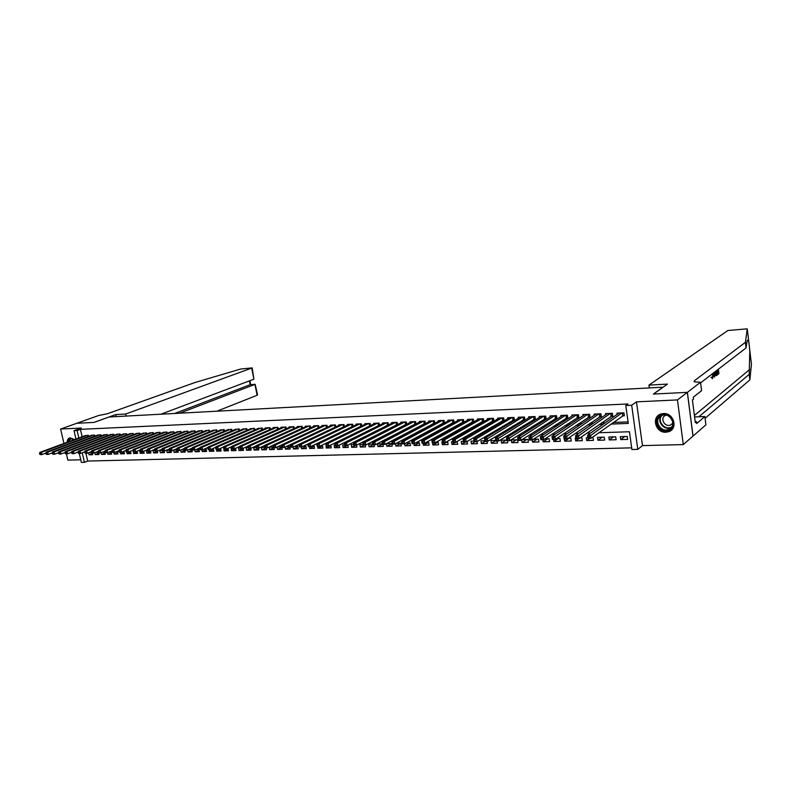 <?xml version="1.0" encoding="UTF-8"?>
<svg xmlns="http://www.w3.org/2000/svg" width="791" height="791" viewBox="0 0 791 791"><rect width="100%" height="100%" fill="white"/><g stroke="black" fill="none" stroke-linecap="round" stroke-linejoin="round"><path stroke-width="1.19" d="M74.334 439.628L69.835 437.838C68.125 438.382 67.215 439.865 67.097 442.298M665.913 432.222L668.652 431.708C678.362 428.791 673.724 412.625 663.422 413.545L660.871 414.019C651.092 416.877 655.581 433.033 665.913 432.222M85.912 453.263L87.702 461.054L84.439 462.349L81.364 462.419L79.298 453.461M66.395 453.846L67.858 460.115L80.761 459.789M75.956 439.025L74.028 430.68L81.275 428.06L60.61 429.038L76.806 423.284L94.05 422.404L109.079 416.995L662.977 387.185L653.366 394.066L687.339 392.346L692.975 436.108L683.295 444.582L677.472 399.92L636.458 401.858L631.683 405.239L637.783 449.387L631.92 449.515L629.448 431.757L598.747 432.746M636.458 401.858L642.47 445.61L683.295 444.582M642.47 445.61L637.783 449.387M87.702 461.054L631.683 447.854M60.61 429.038L63.972 443.454M687.339 392.346L677.472 399.92M88.582 436.395L88.335 435.307L84.696 435.792M94.821 436.157L94.574 435.05L90.896 435.534M101.119 435.9L100.862 434.783L97.155 435.277M107.467 435.653L107.21 434.516L103.473 435.02M113.874 435.406L113.607 434.249L109.84 434.753M120.331 435.149L120.064 433.982L116.267 434.496M126.847 434.892L126.58 433.705L122.743 434.229M133.422 434.635L133.155 433.428L129.279 433.962M140.056 434.378L139.78 433.152L135.874 433.686M146.74 434.121L146.473 432.875L142.528 433.409M153.494 433.854L153.217 432.588L149.242 433.142M160.306 433.587L160.029 432.301L156.015 432.855M167.178 433.32L166.901 432.015L162.857 432.578M174.119 433.053L173.832 431.718L169.749 432.291M181.109 432.776L180.823 431.431L176.709 432.005M188.179 432.499L187.882 431.135L183.73 431.718M195.298 432.232L195.011 430.828L190.819 431.431M202.496 431.945L202.199 430.531L197.968 431.135M209.753 431.668L209.457 430.225L205.185 430.838M217.08 431.382L216.774 429.918L212.463 430.541M224.476 431.105L224.169 429.612L219.819 430.245M231.941 430.818L231.634 429.295L227.244 429.938M239.485 430.522L239.169 428.979L234.729 429.632M247.089 430.235L246.772 428.663L242.293 429.325M254.771 429.938L254.445 428.336L249.926 429.009M262.523 429.642L262.197 428.01L257.639 428.692M270.354 429.345L270.018 427.684L265.321 427.882L265.42 428.376M278.254 429.048L277.918 427.348L273.172 427.555L273.271 428.06M286.233 428.742L285.897 427.021L281.102 427.219L281.2 427.733M294.292 428.445L293.955 426.675L289.111 426.883L289.209 427.407M302.429 428.139L302.083 426.339L297.198 426.547L297.297 427.081M310.655 427.822L310.299 425.993L305.366 426.201L305.464 426.745M318.951 427.516L318.595 425.647L313.612 425.855L313.72 426.408M327.336 427.199L326.97 425.291L321.937 425.509L322.046 426.072M335.799 426.883L335.433 424.935L330.351 425.153L330.46 425.736M344.352 426.567L343.986 424.579L338.845 424.797L338.953 425.39M352.994 426.25L352.618 424.213L347.427 424.431L347.536 425.044M360.597 423.877L361.012 426.151L361.714 425.924L361.339 423.847L356.098 424.065L356.207 424.688M370.534 425.598L370.148 423.482L364.849 423.699L364.967 424.332M379.443 425.271L379.047 423.106L373.698 423.333L373.817 423.976M388.44 424.945L388.045 422.73L382.636 422.958L382.755 423.62M397.527 424.609L397.131 422.345L391.664 422.572L391.782 423.254M406.712 424.283L406.307 421.959L400.79 422.196L400.908 422.888M415.997 423.946L415.591 421.573L410.005 421.811L410.134 422.513M425.38 423.61L424.965 421.178L419.329 421.415L419.448 422.137M434.862 423.264L434.437 420.782L428.742 421.02L428.87 421.761M444.443 422.928L444.008 420.377L438.254 420.624L438.382 421.376M454.123 422.582L453.688 419.972L447.874 420.219L448.003 420.99M463.912 422.236L463.467 419.566L457.584 419.813L457.722 420.604M472.069 421.959L473.809 421.89L473.354 419.151L467.412 419.398L467.55 420.209M482.045 421.554L483.805 421.484L483.35 418.726L477.339 418.983L477.477 419.813M492.131 421.148L493.9 421.069L493.455 418.301L487.385 418.558L487.523 419.418M502.325 420.733L504.114 420.654L503.669 417.875L497.529 418.132L497.668 419.012M512.627 420.318L514.447 420.239L514.002 417.44L507.792 417.697L507.931 418.607M523.049 419.892L524.888 419.813L524.443 417.005L518.164 417.262L518.313 418.202M533.589 419.467L535.448 419.388L535.003 416.56L528.655 416.827L528.803 417.786M544.238 419.032L546.116 418.953L545.681 416.115L539.264 416.382L539.413 417.361M555.015 418.597L556.913 418.518L556.488 415.661L549.992 415.928L550.14 416.946M565.921 418.152L567.839 418.083L567.404 415.196L560.839 415.473L560.997 416.521M576.936 417.707L578.883 417.628L578.458 414.731L571.814 415.018L571.972 416.086M588.089 417.262L590.056 417.183L589.631 414.266L582.908 414.543L583.076 415.661M599.37 416.798L601.358 416.719L600.933 413.792L594.14 414.079L594.298 415.226M610.781 416.343L612.788 416.264L612.372 413.307L605.491 413.604L605.659 414.781M624.752 436.543L620.717 439.608L627.659 439.41L627.243 436.464L620.302 436.672L620.717 439.608M613.351 436.889L609.258 439.934L616.11 439.737L615.705 436.81L608.833 437.018L609.258 439.934M602.089 437.225L597.927 440.261L604.71 440.063L604.284 437.156L597.502 437.364L597.927 440.261M589.888 438.313L586.724 440.577L593.428 440.389L593.013 437.492L592.083 437.522M578.864 438.639L575.65 440.894L582.285 440.706L581.86 437.828L580.05 437.888M569.055 438.214L564.705 441.21L571.26 441.022L570.835 438.165L568.175 438.244M558.288 438.54L553.878 441.516L560.364 441.329L559.929 438.491L556.439 438.59M547.639 438.857L543.18 441.823L549.587 441.635L549.152 438.817L544.841 438.946M537.109 439.173L532.59 442.12L538.928 441.942L538.493 439.134L533.381 439.292M526.687 439.489L522.119 442.426L528.388 442.248L527.953 439.45L522.06 439.628M516.385 439.796L511.767 442.723L517.967 442.545L517.532 439.766L511.332 439.954L511.767 442.723M506.2 440.103L501.534 443.009L507.664 442.831L507.328 440.765M495.819 440.587L491.399 443.296L497.46 443.128L497.134 441.071M484.992 441.398L481.383 443.583L487.375 443.415L487.048 441.368M475.075 441.724L471.466 443.87L477.398 443.702L477.052 441.576M465.296 442.011L461.657 444.147L467.53 443.978L467.115 441.457M455.626 442.298L451.958 444.423L457.771 444.265L456.882 441.586M447.301 441.872L442.357 444.7L448.111 444.532L447.657 441.862L446.46 441.902M437.848 442.159L432.865 444.967L438.55 444.809L438.095 442.149L436.148 442.209M428.485 442.436L423.462 445.244L429.088 445.076L428.633 442.436L425.954 442.515M419.22 442.713L414.168 445.501L419.734 445.343L419.27 442.713L415.878 442.812M410.015 443.019L404.962 445.768L410.47 445.61L410.005 442.99L405.921 443.118M400.849 443.336L395.846 446.025L401.304 445.877L400.839 443.267L396.064 443.415M391.782 443.652L386.829 446.282L392.227 446.134L391.763 443.543L386.364 443.702L386.829 446.282M382.439 444.156L377.91 446.539L383.249 446.391L382.903 444.453M372.996 444.75L369.071 446.796L374.361 446.638L374.014 444.72M364.275 445.007L360.33 447.044L365.561 446.895L365.215 444.977M355.643 445.264L351.669 447.291L356.86 447.142L356.494 445.195M347.813 445.155L343.096 447.538L348.228 447.39L347.813 445.135M339.29 445.442L334.613 447.775L339.695 447.637L339.171 445.115M330.836 445.728L326.218 448.013L331.241 447.874L330.776 445.373L330.045 445.392M322.481 446.005L317.893 448.25L322.876 448.111L322.402 445.62L321.017 445.669M314.195 446.292L309.657 448.487L314.591 448.349L314.116 445.877L312.089 445.936M305.998 446.559L301.5 448.724L306.384 448.586L305.909 446.124L303.25 446.203M297.871 446.836L293.421 448.952L298.256 448.813L297.782 446.361L294.499 446.46M289.832 447.103L285.422 449.179L290.218 449.041L289.733 446.608L285.848 446.717M281.873 447.36L277.503 449.407L282.249 449.268L281.764 446.846L277.285 446.984M273.834 447.696L269.652 449.634L274.348 449.496L273.993 447.686M266.073 447.924L261.88 449.852L266.537 449.723L266.171 447.914M258.4 448.151L254.178 450.069L258.795 449.941L258.43 448.151M250.767 448.388L246.555 450.287L251.123 450.158L250.757 448.349M243.173 448.635L239.001 450.504L243.529 450.376L243.114 448.339M235.649 448.883L231.516 450.722L235.995 450.593L235.53 448.329M228.194 449.12L224.1 450.929L228.54 450.801L227.699 448.467M220.808 449.357L216.754 451.147L221.154 451.018L220.669 448.675L219.73 448.705M213.501 449.595L209.477 451.354L213.837 451.226L213.352 448.902L211.84 448.942M206.253 449.832L202.269 451.552L206.589 451.434L206.095 449.12L204.019 449.179M199.065 450.059L195.12 451.76L199.401 451.641L198.917 449.337L196.287 449.417M191.956 450.297L188.04 451.958L192.282 451.839L191.798 449.545L188.624 449.644M184.896 450.514L181.02 452.165L185.223 452.047L184.738 449.763L181.03 449.871M177.916 450.741L174.069 452.363L178.232 452.244L177.866 450.534M170.985 450.969L167.178 452.561L171.301 452.442L170.935 450.741M164.123 451.186L160.346 452.749L164.439 452.64L164.073 450.949M157.32 451.404L153.583 452.946L157.636 452.828L157.261 451.137M150.577 451.612L146.869 453.134L150.883 453.025L150.478 451.147M143.893 451.829L140.215 453.332L144.199 453.213L143.744 451.157M137.278 452.037L133.63 453.52L137.575 453.401L137.021 451.196M130.703 452.244L127.094 453.698L131.009 453.589L130.515 451.384L129.932 451.404M124.197 452.452L120.618 453.886L124.494 453.777L124.009 451.582L122.902 451.612M117.75 452.66L114.191 454.074L118.037 453.965L117.552 451.78L115.941 451.829M111.353 452.857L107.823 454.252L111.64 454.143L111.145 451.968L109.049 452.037M105.005 453.055L101.515 454.43L105.292 454.321L104.808 452.155L102.217 452.234M98.727 453.253L95.256 454.607L99.004 454.509L98.568 452.6M587.891 437.65L586.299 437.7L586.724 440.577M575.888 438.006L575.225 438.026L575.65 440.894M564.388 439.074L564.705 441.21M553.562 439.391L553.878 441.516M542.853 439.707L543.18 441.823M532.264 440.014L532.59 442.12M521.714 439.845L522.119 442.426M506.823 440.083L501.089 440.261L501.534 443.009M495.789 440.419L490.954 440.557L491.399 443.296M484.883 440.745L480.938 440.864L481.383 443.583M474.106 441.071L471.021 441.16L471.466 443.87M463.437 441.388L461.212 441.457L461.657 444.147M452.887 441.704L451.503 441.744L451.958 444.423M442.466 442.021L441.902 442.031L442.357 444.7M432.519 442.98L432.865 444.967M423.116 443.267L423.462 445.244M413.822 443.543L414.168 445.501M404.616 443.81L404.962 445.768M395.441 443.741L395.846 446.025M382.34 443.82L377.445 443.969L377.91 446.539M372.699 444.117L368.606 444.235L369.071 446.796M363.178 444.404L359.856 444.502L360.33 447.044M353.745 444.68L351.204 444.76L351.669 447.291M344.431 444.967L342.632 445.017L343.096 447.538M335.206 445.244L334.138 445.274L334.613 447.775M326.08 445.511L326.218 448.013M317.537 446.391L317.893 448.25M309.301 446.638L309.657 448.487M301.144 446.885L301.5 448.724M293.065 447.123L293.421 448.952M285.017 447.113L285.422 449.179M277.038 447.093L277.503 449.407M273.34 447.093L269.177 447.222L269.652 449.634M264.876 447.35L261.396 447.459L261.88 449.852M256.492 447.607L253.703 447.686L254.178 450.069M248.186 447.854L246.07 447.914L246.555 450.287M239.97 448.101L238.516 448.141L239.001 450.504M231.842 448.349L231.031 448.368L231.516 450.722M223.794 448.586L224.1 450.929M216.388 449.397L216.754 451.147M209.111 449.614L209.477 451.354M201.903 449.822L202.269 451.552M194.754 450.039L195.12 451.76M187.635 450.059L188.04 451.958M180.575 450.059L181.02 452.165M177.154 449.99L173.585 450.099L174.069 452.363M169.65 450.208L166.693 450.297L167.178 452.561M162.214 450.435L159.861 450.504L160.346 452.749M154.848 450.652L153.088 450.712L153.583 452.946M147.561 450.88L146.384 450.91L146.869 453.134M140.333 451.097L139.73 451.107L140.215 453.332M133.185 451.305L133.63 453.52M126.728 452.056L127.094 453.698M120.252 452.244L120.618 453.886M113.825 452.442L114.191 454.074M107.457 452.63L107.823 454.252M101.119 452.67L101.515 454.43M98.41 452.353L95.454 452.442M94.821 452.689L95.256 454.607M91.647 452.551L88.74 452.64M92.399 453.075L92.774 454.687L89.057 454.785L88.572 452.709M610.879 424.065L628.281 423.432L625.79 405.506L627.995 403.964L80.405 429.345L82.116 436.751M366.095 431.688L366.638 431.659M375.152 431.342L375.804 431.322M384.297 431.006L385.069 430.976M393.542 430.66L394.432 430.63M402.886 430.314L403.894 430.274M412.329 429.958L413.456 429.918M421.88 429.602L423.126 429.553M431.53 429.236L432.904 429.187M441.279 428.88L442.782 428.821M451.137 428.504L452.778 428.445M461.104 428.139L462.873 428.069M471.189 427.763L473.097 427.694M481.373 427.377L483.42 427.308M491.686 426.992L493.871 426.913M502.097 426.606L504.44 426.517M512.637 426.211L515.129 426.122M523.296 425.815L525.936 425.716M534.073 425.41L536.871 425.311M544.979 425.004L547.936 424.896M556.004 424.589L559.128 424.48M567.167 424.174L570.449 424.055M578.448 423.758L581.909 423.63M589.868 423.333L593.497 423.195M601.427 422.898L605.234 422.76M613.124 422.463L628.074 421.9M622.319 415.878L624.356 415.789L623.941 412.823L616.98 413.12L617.158 414.336M462.201 422.354L463.823 422.285M452.442 422.75L453.935 422.691M442.782 423.145L444.147 423.086M433.231 423.531L434.467 423.482M423.778 423.907L424.886 423.867M414.415 424.292L415.413 424.253M405.16 424.668L406.04 424.629M395.994 425.034L396.766 425.004M386.928 425.4L387.58 425.38M377.95 425.766L378.494 425.746M74.028 430.68L77.103 430.541L78.813 437.967M80.405 429.345L77.103 430.541M625.79 405.506L631.683 405.239M82.234 452.788L84.439 462.349M590.709 433.013L586.833 433.132M578.745 433.399L575.047 433.517M566.929 433.775L563.41 433.893M555.262 434.16L551.91 434.269M543.724 434.526L540.55 434.635M532.333 434.902L529.317 434.991M521.071 435.258L518.224 435.357M509.938 435.623L507.258 435.712M498.943 435.979L496.422 436.059M488.077 436.335L485.704 436.405M477.339 436.681L475.104 436.751M466.72 437.018L464.633 437.087M456.219 437.364L454.281 437.423M445.847 437.7L444.048 437.759M435.584 438.026L433.923 438.085M425.439 438.362L423.917 438.412M415.413 438.679L414.019 438.728M405.496 439.005L404.231 439.045M395.688 439.321L394.541 439.361M385.988 439.638L384.97 439.667M376.387 439.944L375.498 439.974M366.905 440.251L366.124 440.28M357.512 440.557L356.85 440.577M348.228 440.854L347.684 440.874M363.217 433.122L363.761 433.102M372.284 432.786L372.947 432.766M381.46 432.45L382.231 432.43M390.724 432.113L391.614 432.084M400.088 431.777L401.096 431.738M409.55 431.431L410.677 431.382M419.121 431.075L420.367 431.036M428.791 430.719L430.166 430.67M438.57 430.363L440.073 430.314M448.448 430.007L450.089 429.948M458.444 429.642L460.214 429.572M468.549 429.266L470.457 429.197M478.763 428.9L480.819 428.821M489.095 428.514L491.29 428.435M499.536 428.139L501.88 428.05M510.106 427.753L512.598 427.654M520.794 427.358L523.434 427.259M531.601 426.962L534.4 426.863M542.537 426.567L545.493 426.458M553.591 426.161L556.726 426.042M564.784 425.746L568.076 425.627M576.105 425.34L579.566 425.212M587.565 424.915L591.203 424.787M599.153 424.49L602.969 424.352M92.488 453.451L89.057 454.785M624.247 415.008L591.025 438.283L588 438.372L587.545 435.248L619.007 413.031M587.94 436.612L587.545 435.248L590.57 435.149L591.025 438.283L589.335 437.828L589.147 436.583L587.94 436.612L588.118 437.868L589.335 437.828M621.904 412.912L589.147 436.583M588 438.372L588.118 437.868M660.02 415.799C668.079 409.886 678.609 424.322 669.977 429.493C661.889 435.277 651.527 421 660.02 415.799M669.819 428.821C676.938 424.648 669.868 412.269 662.146 415.374L660.594 416.145C653.514 420.397 660.663 432.707 668.375 429.533L669.819 428.821M665.933 415.117L664.905 415.641C659.882 418.647 664.934 427.358 670.402 425.113L672.785 423.234M659.279 414.781C650.509 420.07 659.378 435.327 668.949 431.392L672.172 429.295M68.313 441.853L69.371 439.282C70.656 438.095 72.189 438.165 73.959 439.519L71.111 438.817L69.924 439.519L68.985 441.596M70.043 437.789L68.896 438.56L67.65 442.09M717.358 369.98L716.715 371.137M717.595 371.839L717.941 373.204L717.061 373.896M715.885 375.458L715.291 375.498L716.211 375.695L715.163 371.661M711.821 377.297L711.04 377.347L712.622 378.632L711.821 377.297L711.04 377.347M751.44 364.275L749.858 379.898L749.206 374.361L749.799 350.344L748.929 342.918C748.326 339.853 747.703 339.299 747.07 341.237L746.071 347.911L700.599 382.854M713.363 375.695L714.52 377.109L713.413 373.006M648.956 385.128L727.868 330.5L747.268 328.838L745.409 342.315L694.271 380.827L694.182 381.796L700.529 382.271L687.399 392.346L653.544 394.056L667.426 384.1L648.956 385.128L649.332 387.916M700.529 382.271L701.587 390.665L693.312 397.191L693.549 399.069L692.412 399.969L695.319 422.621L696.436 421.672L696.673 423.541L704.86 416.55L705.908 424.846L692.975 436.108M693.035 436.108L687.399 392.346M746.071 347.911L745.409 342.315M749.858 379.898L705.088 418.32M698.858 416.778L749.206 374.361M704.86 416.55L694.587 416.946M696.436 421.672L695.2 421.722M712.068 376.902L712.711 377.811L713.007 374.914L712.157 374.964M713.007 374.914L712.75 373.52M713.017 373.303L712.622 378.632M713.68 372.798L714.54 372.146M714.807 371.938L714.52 377.109M714.57 375.023L714.55 373.144L713.897 373.639L714.263 375.033M716.636 370.524L717.2 375.023L716.211 375.695M715.44 371.454L716.468 374.805L716.379 370.732M715.628 371.305L715.974 374.736M716.844 374.509L716.221 374.548M718.366 369.199L718.92 373.678L717.605 374.707L718.574 373.164L718.337 371.266L717.348 372.027L718.248 370.554L717.407 370.603M718.248 370.554L718.109 369.397M717.269 371.305L716.745 371.335M717.348 372.027L716.834 372.057M718.574 373.164L717.941 373.204M216.922 411.191L257.115 395.273L254.939 384.377L250.144 384.703L249.383 380.896M179.666 413.199L255.147 384.317L250.144 384.703L174.692 413.466M115.733 414.573L125.69 414.019L252.191 367.914L240.78 369.011L195.051 382.488L107.378 413.742L98.648 415.512L76.776 423.284L93.961 422.414L115.733 414.573L116.188 416.61M125.69 414.019L126.145 416.076M160.909 414.207L253.911 379.186L251.726 368.24M255.147 384.317L257.579 394.907L257.115 395.273M252.2 367.983L253.911 379.186M612.679 415.493L578.982 438.639L575.986 438.728L575.532 435.623L607.498 413.515M575.907 436.988L575.532 435.623L578.518 435.525L578.982 438.639L577.282 438.194L577.104 436.948L575.907 436.988L576.085 438.224L577.282 438.194M610.355 413.396L577.104 436.948M575.986 438.728L576.085 438.224M601.249 415.977L567.078 438.995L564.131 439.084L563.667 435.989L596.117 413.99M564.023 437.344L563.667 435.989L566.613 435.9L567.078 438.995L565.387 438.55L565.199 437.314L564.023 437.344L564.21 438.58L565.387 438.55M598.945 413.871L565.199 437.314M564.131 439.084L564.21 438.58M589.948 416.442L555.331 439.341L552.415 439.43L551.95 436.355L584.865 414.464M552.286 437.71L551.95 436.355L554.857 436.266L555.331 439.341L553.641 438.896L553.453 437.67L552.286 437.71L552.464 438.936L553.641 438.896M587.664 414.346L553.453 437.67M552.415 439.43L552.464 438.936M578.775 416.906L543.714 439.687L540.836 439.766L540.362 436.721L573.742 414.929M540.688 438.056L540.362 436.721L543.249 436.632L543.714 439.687L542.023 439.242L541.835 438.026L540.688 438.056L540.876 439.282L542.023 439.242M576.51 414.82L541.835 438.026M567.73 417.371L532.244 440.023L529.397 440.112L528.932 437.077L562.747 415.394M529.228 438.412L528.932 437.077L531.77 436.988L532.244 440.023L530.553 439.588L530.365 438.372L529.228 438.412L529.416 439.628L530.553 439.588M565.486 415.275L530.365 438.372M556.815 417.826L520.913 440.36L518.105 440.449L517.621 437.433L551.881 415.848M517.907 438.758L517.621 437.433L520.438 437.344L520.913 440.36L519.222 439.934L519.034 438.718L517.907 438.758L518.095 439.964L519.222 439.934M554.59 415.74L519.034 438.718M546.017 418.281L509.711 440.696L506.932 440.775L506.458 437.779L541.133 416.303M506.724 439.094L506.458 437.779L509.236 437.7L509.711 440.696L508.02 440.261L507.832 439.064L506.724 439.094L506.912 440.3L508.02 440.261M543.803 416.195L507.832 439.064M535.339 418.726L498.646 441.022L495.898 441.101L495.423 438.125L530.504 416.748M495.67 439.44L495.423 438.125L498.162 438.046L498.646 441.022L496.956 440.597L496.768 439.4L495.67 439.44L495.858 440.627L496.956 440.597M533.154 416.639L496.768 439.4M524.779 419.161L487.711 441.348L484.992 441.427L484.517 438.471L519.994 417.193M484.745 439.766L484.517 438.471L487.226 438.382L487.711 441.348L486.02 440.923L485.832 439.737L484.745 439.766L484.932 440.953L486.02 440.923M522.614 417.084L485.832 439.737M512.182 417.519L476.419 438.718L473.73 438.807L509.602 417.628M514.338 419.596L476.904 441.665L474.214 441.744L475.213 441.249L475.015 440.063L473.947 440.103L474.145 441.279M475.015 440.063L476.419 438.718L476.904 441.665L475.213 441.249M473.73 438.807L473.947 440.103M501.88 417.955L465.731 439.054L463.081 439.143L499.319 418.053M504.015 420.021L466.215 441.981L463.566 442.06L464.535 441.566L464.337 440.389L463.279 440.429L463.467 441.596M464.337 440.389L465.731 439.054L466.215 441.981L464.535 441.566M463.081 439.143L463.279 440.429M491.686 418.38L455.171 439.391L452.541 439.47L489.145 418.488M493.802 420.446L455.656 442.298L453.035 442.377L453.975 441.882L453.777 440.716L452.729 440.745L452.927 441.912M453.777 440.716L455.171 439.391L455.656 442.298L453.975 441.882M452.541 439.47L452.729 440.745M481.6 418.805L444.73 439.717L442.129 439.796L479.089 418.904M483.706 420.871L445.214 442.604L442.624 442.683L443.533 442.199L443.336 441.032L442.298 441.071L442.495 442.228M443.336 441.032L444.73 439.717L445.214 442.604L443.533 442.199M442.129 439.796L442.298 441.071M471.624 419.22L434.407 440.033L431.846 440.112L469.142 419.329M473.71 421.287L434.902 442.911L432.341 442.99L433.221 442.505L433.023 441.348L431.995 441.378L432.193 442.535M433.023 441.348L434.407 440.033L434.902 442.911L433.221 442.505M431.846 440.112L431.995 441.378M461.746 419.635L424.203 440.36L421.662 440.439L459.304 419.734M463.823 421.692L424.698 443.217L422.167 443.286L423.017 442.812L422.819 441.665L421.801 441.694L421.999 442.841M422.819 441.665L424.203 440.36L424.698 443.217L423.017 442.812M421.662 440.439L421.801 441.694M451.987 420.041L414.108 440.666L411.607 440.745L449.565 420.15M454.044 422.097L414.603 443.514L412.101 443.593L412.932 443.108L412.724 441.971L411.725 442.001L411.923 443.138M412.724 441.971L414.108 440.666L414.603 443.514L412.932 443.108M411.607 440.745L411.725 442.001M442.327 420.446L404.132 440.983L401.66 441.062L439.925 420.555M444.374 422.503L404.636 443.81L402.154 443.889L402.955 443.405L402.757 442.278L401.769 442.307L401.966 443.435M402.757 442.278L404.132 440.983L404.636 443.81L402.955 443.405M401.66 441.062L401.769 442.307M432.766 420.852L394.264 441.289L391.822 441.368L430.393 420.95M434.803 422.898L394.768 444.107L392.316 444.176L393.097 443.702L392.89 442.574L391.911 442.604L392.118 443.731M392.89 442.574L394.264 441.289L394.768 444.107L393.097 443.702M391.822 441.368L391.911 442.604M423.314 421.247L384.515 441.596L382.093 441.675L420.97 421.346M425.331 423.294L385.019 444.394L382.597 444.463L383.338 443.998L383.141 442.871L382.172 442.901L382.369 444.028M383.141 442.871L384.515 441.596L385.019 444.394L383.338 443.998M382.093 441.675L382.172 442.901M413.96 421.643L374.865 441.902L372.472 441.971L411.636 421.741M415.957 423.679L375.369 444.68L372.976 444.75L373.698 444.285L373.49 443.168L372.531 443.197L372.739 444.315M373.49 443.168L374.865 441.902L375.369 444.68L373.698 444.285M372.472 441.971L372.531 443.197M404.695 422.028L365.323 442.199L362.95 442.268L402.392 422.127M406.683 424.065L365.828 444.967L363.465 445.036L363.207 444.601L364.157 444.572L363.959 443.464L363.01 443.494L363.207 444.601M363.959 443.464L365.323 442.199L365.828 444.967L364.157 444.572M362.95 442.268L363.01 443.494M395.53 422.414L355.881 442.495L353.537 442.565L393.256 422.513M397.497 424.441L356.395 445.244L354.052 445.313L353.785 444.878L354.724 444.849L354.516 443.751L353.587 443.781L353.785 444.878M354.516 443.751L355.881 442.495L356.395 445.244L354.724 444.849M353.537 442.565L353.587 443.781M386.463 422.799L346.547 442.782L344.233 442.851L384.208 422.888M388.421 424.816L347.061 445.521L344.738 445.59L344.461 445.155L345.39 445.135L345.192 444.038L344.263 444.067L344.461 445.155M345.192 444.038L346.547 442.782L347.061 445.521L345.39 445.135M344.233 442.851L344.263 444.067M377.485 423.175L337.312 443.069L335.018 443.148L375.26 423.264M379.423 425.192L337.826 445.798L335.532 445.857L335.957 444.315L335.038 444.344L335.246 445.432M335.957 444.315L337.312 443.069L337.826 445.798L336.165 445.402M335.018 443.148L335.038 444.344M368.596 423.541L328.176 443.356L325.912 443.425L366.391 423.64M370.524 425.558L328.69 446.065L326.426 446.134L326.821 444.601L325.912 444.621L326.119 445.709M326.821 444.601L328.176 443.356L328.69 446.065L327.029 445.679M325.912 443.425L325.912 444.621M359.806 423.917L319.139 443.642L316.894 443.711L357.621 424.006M361.012 426.151L319.653 446.332L317.409 446.401L317.784 444.868L316.894 444.898L317.092 445.976M317.784 444.868L319.139 443.642L319.653 446.332L317.992 445.946M316.894 443.711L316.894 444.898M351.105 424.283L310.201 443.919L307.976 443.988L348.94 424.371M352.746 426.369L310.715 446.599L308.49 446.668L308.846 445.145L307.956 445.175L308.164 446.243M308.846 445.145L310.201 443.919L310.715 446.599L309.054 446.213M307.976 443.988L307.956 445.175M342.483 424.638L301.351 444.196L299.156 444.265L340.338 424.727M343.867 426.804L301.865 446.856L299.67 446.925L300.007 445.412L299.127 445.442L299.334 446.51M300.007 445.412L301.351 444.196L301.865 446.856L300.214 446.48M299.156 444.265L299.127 445.442M333.95 425.004L292.601 444.473L290.426 444.542L331.834 425.093M335.048 427.239L293.115 447.123L290.94 447.182L291.256 445.689L290.386 445.709L290.594 446.767M291.256 445.689L292.601 444.473L293.115 447.123L291.464 446.747M290.426 444.542L290.386 445.709M325.506 425.35L283.929 444.74L281.784 444.809L323.4 425.439M290.426 444.572L284.453 447.38L282.298 447.439L282.595 445.946L281.734 445.976L281.942 447.034M282.595 445.946L283.929 444.74L284.453 447.38L282.802 447.004M281.784 444.809L281.734 445.976M317.142 425.706L275.357 445.007L273.231 445.076L315.065 425.795M281.784 444.888L275.881 447.627L273.755 447.696L274.022 446.213L273.172 446.233L273.379 447.281M274.022 446.213L275.357 445.007L275.881 447.627L274.23 447.261M273.231 445.076L273.172 446.233M308.856 426.052L266.874 445.274L264.767 445.343L306.799 426.141M273.221 445.195L267.398 447.884L265.292 447.943L265.539 446.47L264.698 446.5L264.906 447.538M265.539 446.47L266.874 445.274L267.398 447.884L265.756 447.518M264.767 445.343L264.698 446.5M300.659 426.398L258.479 445.541L256.393 445.6L298.622 426.487M264.758 445.501L259.003 448.131L256.917 448.19L257.154 446.727L256.314 446.757L256.521 447.785M257.154 446.727L258.479 445.541L259.003 448.131L257.362 447.765M256.393 445.6L256.314 446.757M292.541 426.735L250.174 445.798L248.107 445.857L290.524 426.824M256.383 445.798L250.698 448.378L248.631 448.438L248.839 446.984L248.018 447.004L248.226 448.042M248.839 446.984L250.174 445.798L250.698 448.378L249.056 448.013M248.107 445.857L248.018 447.004M284.493 427.071L241.947 446.055L239.9 446.114L282.496 427.16M248.087 446.094L242.471 448.626L240.424 448.685L240.622 447.231L239.802 447.261L240.009 448.279M240.622 447.231L241.947 446.055L242.471 448.626L240.83 448.26M239.9 446.114L239.802 447.261M276.534 427.407L233.8 446.312L231.783 446.371L274.556 427.496M239.881 446.391L234.324 448.863L232.307 448.922L232.485 447.479L231.674 447.508L231.882 448.527M232.485 447.479L233.8 446.312L234.324 448.863L232.692 448.507M231.783 446.371L231.674 447.508M268.643 427.743L225.742 446.559L223.744 446.628L266.686 427.822M231.753 446.678L226.266 449.1L224.268 449.159L224.426 447.726L223.626 447.755L223.833 448.764M224.426 447.726L225.742 446.559L226.266 449.1L224.634 448.744M223.744 446.628L223.626 447.755M260.832 428.069L217.762 446.806L215.785 446.875L258.894 428.149M223.705 446.964L218.286 449.337L216.309 449.397L216.447 447.973L215.656 447.993L215.864 449.011M216.447 447.973L217.762 446.806L218.286 449.337L216.655 448.981M215.785 446.875L215.656 447.993M253.1 428.396L209.862 447.053L207.904 447.123L251.172 428.475M215.735 447.251L210.386 449.575L208.429 449.634L208.547 448.21L207.766 448.24L207.974 449.239M208.547 448.21L209.862 447.053L210.386 449.575L208.765 449.219M207.904 447.123L207.766 448.24M245.437 428.712L202.041 447.301L200.103 447.36L243.529 428.791M207.855 447.528L202.565 449.802L200.627 449.861L200.736 448.448L199.955 448.477L200.163 449.476M200.736 448.448L202.041 447.301L202.565 449.802L200.944 449.456M200.103 447.36L199.955 448.477M237.844 429.038L194.299 447.548L192.371 447.607L235.955 429.118M200.044 447.805L194.823 450.039L192.905 450.089L192.431 449.703L193.202 449.684L192.994 448.685L192.223 448.715L192.431 449.703M192.994 448.685L194.299 447.548L194.823 450.039L193.202 449.684M192.371 447.607L192.223 448.715M230.319 429.355L186.636 447.785L184.728 447.844L228.451 429.424M192.312 448.072L187.16 450.267L185.252 450.316L184.778 449.941L185.539 449.911L185.331 448.922L184.57 448.942L184.778 449.941M185.331 448.922L186.636 447.785L187.16 450.267L185.539 449.911M184.728 447.844L184.57 448.942M222.874 429.661L179.043 448.022L177.154 448.082L221.025 429.74M184.649 448.339L179.567 450.484L177.678 450.544L177.194 450.168L177.955 450.138L177.738 449.15L176.986 449.179L177.194 450.168M177.738 449.15L179.043 448.022L179.567 450.484L177.955 450.138M177.154 448.082L176.986 449.179M215.488 429.968L171.518 448.26L169.65 448.319L213.659 430.047M177.075 448.606L172.052 450.712L170.184 450.761L169.689 450.386L170.431 450.366L170.223 449.387L169.472 449.407L169.689 450.386M170.223 449.387L171.518 448.26L172.052 450.712L170.431 450.366M169.65 448.319L169.472 449.407M208.181 430.284L164.073 448.487L162.224 448.546L206.362 430.353M169.561 448.873L164.607 450.929L162.758 450.989L162.254 450.613L162.995 450.593L162.778 449.614L162.036 449.634L162.254 450.613M162.778 449.614L164.073 448.487L164.607 450.929L162.995 450.593M162.224 448.546L162.036 449.634M200.934 430.581L156.707 448.724L154.868 448.774L199.134 430.66M162.125 449.13L157.231 451.147L155.402 451.206L154.888 450.83L155.619 450.811L155.412 449.832L154.68 449.861L154.888 450.83M155.412 449.832L156.707 448.724L157.231 451.147L155.619 450.811M154.868 448.774L154.68 449.861M193.755 430.887L149.4 448.952L147.581 449.001L191.976 430.957M154.759 449.387L149.934 451.364L148.115 451.424L147.601 451.048L148.322 451.028L148.115 450.059L147.383 450.079L147.601 451.048M148.115 450.059L149.4 448.952L149.934 451.364L148.322 451.028M147.581 449.001L147.383 450.079M186.646 431.184L142.162 449.179L140.373 449.229L184.876 431.253M147.462 449.644L142.696 451.582L140.897 451.631L140.373 451.265L141.095 451.246L140.877 450.277L140.165 450.306L140.373 451.265M140.877 450.277L142.162 449.179L142.696 451.582L141.095 451.246M140.373 449.229L140.165 450.306M179.597 431.481L135.004 449.397L133.224 449.456L177.846 431.55M140.244 449.891L135.538 451.79L133.758 451.849L133.224 451.483L133.936 451.453L133.719 450.494L133.007 450.524L133.224 451.483M133.719 450.494L135.004 449.397L135.538 451.79L133.936 451.453M133.224 449.456L133.007 450.524M172.616 431.777L127.905 449.624L126.145 449.674L170.876 431.846M133.086 450.138L128.439 452.007L126.679 452.056L126.135 451.691L126.837 451.671L126.629 450.712L125.917 450.741L126.135 451.691M126.629 450.712L127.905 449.624L128.439 452.007L126.837 451.671M126.145 449.674L125.917 450.741M165.695 432.064L120.875 449.842L119.134 449.891L163.974 432.133M125.996 450.386L121.409 452.215L119.659 452.264L119.115 451.898L119.817 451.879L119.599 450.929L118.897 450.949L119.115 451.898M119.599 450.929L120.875 449.842L121.409 452.215L119.817 451.879M119.134 449.891L118.897 450.949M158.833 432.351L113.914 450.059L112.184 450.109L157.122 432.42M118.976 450.623L114.448 452.422L112.718 452.472L112.164 452.106L112.856 452.086L112.638 451.147L111.946 451.167L112.164 452.106M112.638 451.147L113.914 450.059L114.448 452.422L112.856 452.086M112.184 450.109L111.946 451.167M152.03 432.637L107.012 450.277L105.302 450.326L150.339 432.707M112.015 450.86L107.546 452.62L105.836 452.679L105.272 452.314L105.954 452.294L105.747 451.354L105.055 451.374L105.272 452.314M105.747 451.354L107.012 450.277L107.546 452.62L105.954 452.294M105.302 450.326L105.055 451.374M145.297 432.924L100.18 450.484L98.48 450.544L143.616 432.993M105.124 451.097L100.714 452.828L99.013 452.877L98.45 452.521L99.122 452.501L98.915 451.562L98.232 451.582L98.45 452.521M98.915 451.562L100.18 450.484L100.714 452.828L99.122 452.501M98.48 450.544L98.232 451.582M138.613 433.201L93.407 450.702L91.726 450.751L136.962 433.27M98.292 451.335L93.941 453.025L92.26 453.075L91.687 452.719L92.359 452.699L92.142 451.77L91.469 451.79L91.687 452.719M92.142 451.77L93.407 450.702L93.941 453.025L92.359 452.699M91.726 450.751L91.469 451.79M131.998 433.478L86.703 450.91L85.032 450.959L130.357 433.547M91.529 451.562L87.237 453.223L85.566 453.273L84.983 452.927L85.655 452.907L85.438 451.977L84.775 451.997L84.983 452.927M85.438 451.977L86.703 450.91L87.237 453.223L85.655 452.907M85.032 450.959L84.775 451.997M125.433 433.755L80.059 451.117L78.398 451.167L123.801 433.824M84.825 451.79L80.583 453.421L78.932 453.47L78.349 453.124L79.011 453.105L78.793 452.175L78.131 452.195L78.349 453.124M78.793 452.175L80.059 451.117L80.583 453.421L79.011 453.105M78.398 451.167L78.131 452.195M118.937 434.022L73.464 451.325L71.833 451.374L117.315 434.091M78.18 452.017L73.998 453.619L72.367 453.668L71.773 453.322L72.426 453.302L72.208 452.383L71.556 452.403L71.773 453.322M72.208 452.383L73.464 451.325L73.998 453.619L72.426 453.302M71.833 451.374L71.556 452.403M112.49 434.299L66.938 451.523L65.317 451.582L110.878 434.368M71.595 452.244L67.472 453.816L65.851 453.866L65.258 453.51L65.9 453.49L65.693 452.581L65.04 452.6L65.258 453.51M65.693 452.581L66.938 451.523L67.472 453.816L65.9 453.49M65.317 451.582L65.04 452.6M106.093 434.566L60.472 451.73L58.87 451.78L104.501 434.635M65.08 452.462L61.006 454.004L59.394 454.054L58.791 453.708L59.434 453.688L59.226 452.778L58.583 452.798L58.791 453.708M59.226 452.778L60.472 451.73L61.006 454.004L59.434 453.688M58.87 451.78L58.583 452.798M99.755 434.832L54.065 451.928L52.473 451.977L98.183 434.902M58.613 452.679L54.599 454.192L53.007 454.242L52.394 453.896L53.027 453.876L52.819 452.976L52.176 452.996L52.394 453.896M52.819 452.976L54.065 451.928L54.599 454.192L53.027 453.876M52.473 451.977L52.176 452.996M93.476 435.099L47.707 452.126L46.135 452.175L91.914 435.159M52.206 452.897L48.241 454.38L46.669 454.43L46.046 454.083L46.679 454.064L46.471 453.164L45.838 453.184L46.046 454.083M46.471 453.164L47.707 452.126L48.241 454.38L46.679 454.064M46.135 452.175L45.838 453.184M87.247 435.357L41.419 452.323L39.847 452.373L85.705 435.426M45.858 453.114L41.953 454.568L40.381 454.617L39.768 454.271L40.39 454.261L40.173 453.362L39.55 453.381L39.768 454.271M40.173 453.362L41.419 452.323L41.953 454.568L40.39 454.261M39.847 452.373L39.55 453.381M622.557 412.882L622.922 415.502M622.29 412.892L622.675 415.621M668.375 429.533L670.481 427.812C663.738 430.611 656.471 420.901 661.385 415.69M662.047 415.413C656.342 420.782 665.152 431.253 671.727 426.883M72.377 440.35L72.841 438.946M73.197 439.094L72.851 440.172M749.72 369.486L694.399 415.463M694.419 381.915L694.271 380.827M751.45 364.325L749.799 350.344M748.929 342.918L747.268 328.838M611.018 413.367L611.384 415.967M610.751 413.377L611.136 416.086M599.608 413.851L599.983 416.432M599.341 413.861L599.736 416.55M588.336 414.316L588.712 416.887M588.069 414.336L588.455 417.005M577.193 414.791L577.568 417.341M576.926 414.8L577.311 417.46M566.178 415.255L566.554 417.796M565.901 415.265L566.297 417.905M555.282 415.71L555.658 418.231M555.005 415.72L555.401 418.35M544.505 416.165L544.89 418.676M544.228 416.175L544.633 418.785M533.856 416.61L534.241 419.101M533.579 416.62L533.984 419.22M523.326 417.045L523.711 419.537M523.049 417.065L523.444 419.645M512.904 417.49L513.3 419.952M512.627 417.5L513.033 420.07M502.601 417.915L502.997 420.377M502.325 417.935L502.73 420.486M492.407 418.35L492.803 420.792M492.131 418.36L492.536 420.901M482.332 418.775L482.728 421.198M482.045 418.785L482.461 421.316M472.365 419.19L472.761 421.603M472.079 419.2L472.494 421.722M462.498 419.606L462.893 422.008M462.211 419.616L462.626 422.117M452.739 420.011L453.144 422.404M452.452 420.021L452.867 422.513M443.089 420.416L443.484 422.799M442.792 420.426L443.217 422.908M433.537 420.822L433.933 423.185M433.241 420.832L433.666 423.294M424.085 421.217L424.49 423.571M423.788 421.227L424.213 423.679M414.731 421.613L415.137 423.946M414.435 421.623L414.86 424.055M405.467 421.999L405.882 424.322M405.18 422.008L405.605 424.431M396.311 422.384L396.726 424.698M396.014 422.394L396.449 424.807M387.244 422.76L387.659 425.064M386.957 422.77L387.382 425.172M378.276 423.136L378.691 425.429M377.979 423.155L378.414 425.538M369.397 423.511L369.802 425.785M369.1 423.521L369.526 425.894M360.3 423.897L360.736 426.26M351.896 424.243L352.311 426.497M351.6 424.263L352.035 426.606M343.284 424.609L343.699 426.853M342.987 424.619L343.423 426.962M334.751 424.965L335.176 427.18M334.455 424.975L334.89 427.308M326.307 425.321L326.723 427.486M326.011 425.331L326.446 427.615M317.952 425.667L318.358 427.793M317.656 425.687L318.081 427.921M309.676 426.023L310.072 428.089M309.37 426.033L309.795 428.218M301.48 426.359L301.865 428.396M301.173 426.379L301.589 428.524M293.362 426.705L293.748 428.692M293.056 426.715L293.471 428.821M285.324 427.041L285.699 428.989M285.017 427.051L285.422 429.108M277.354 427.377L277.73 429.276M277.058 427.387L277.453 429.404M269.474 427.704L269.85 429.572M269.177 427.723L269.563 429.691M261.663 428.03L262.029 429.859M261.366 428.05L261.752 429.988M253.931 428.356L254.287 430.146M253.624 428.376L254.01 430.274M246.268 428.682L246.624 430.433M245.961 428.692L246.347 430.551M238.684 428.999L239.03 430.719M238.378 429.009L238.753 430.838M231.16 429.315L231.506 430.996M230.863 429.325L231.229 431.125M223.715 429.632L224.061 431.283M223.408 429.642L223.774 431.402M216.339 429.938L216.675 431.56M216.032 429.948L216.388 431.678M209.022 430.245L209.358 431.837M208.725 430.255L209.071 431.955M201.784 430.551L202.11 432.104M201.478 430.561L201.824 432.222M194.606 430.848L194.932 432.38M194.299 430.858L194.645 432.499M187.497 431.144L187.813 432.647M187.19 431.164L187.526 432.766M180.447 431.441L180.763 432.914M180.14 431.461L180.477 433.033M173.466 431.738L173.783 433.181M173.16 431.748L173.496 433.3M166.545 432.024L166.852 433.448M166.239 432.044L166.565 433.557M159.693 432.311L159.99 433.715M159.386 432.331L159.703 433.824M152.89 432.598L153.197 433.972M152.584 432.618L152.91 434.081M146.157 432.885L146.454 434.229M145.851 432.895L146.167 434.338M139.483 433.161L139.77 434.486M139.176 433.181L139.483 434.595M132.858 433.438L133.155 434.743M132.552 433.458L132.868 434.852M126.303 433.715L126.59 434.991M125.996 433.725L126.303 435.099M119.797 433.992L120.084 435.248M119.49 434.002L119.797 435.357M113.35 434.259L113.627 435.495M113.044 434.269L113.35 435.604M106.963 434.526L107.24 435.742M106.656 434.546L106.953 435.851M100.625 434.793L100.902 435.989M100.319 434.803L100.615 436.098M94.347 435.06L94.613 436.227M94.04 435.07L94.327 436.335M88.117 435.317L88.384 436.474M87.811 435.337L88.098 436.583M670.402 425.113L672.785 423.185M250.668 384.634L249.877 380.708"/></g></svg>
